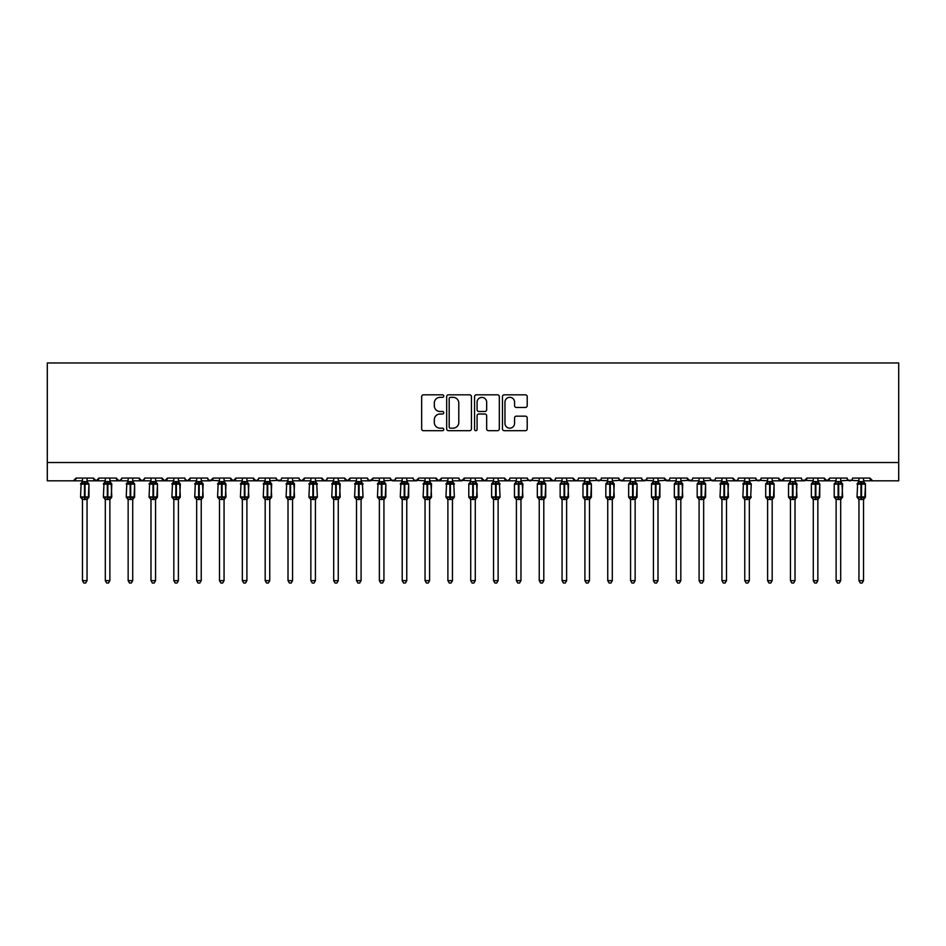 <?xml version="1.0" encoding="UTF-8"?>
<svg xmlns="http://www.w3.org/2000/svg" width="946" height="946" viewBox="0 0 946 946"><rect width="100%" height="100%" fill="white"/><g stroke="black" fill="none" stroke-linecap="round" stroke-linejoin="round"><path stroke-width="1.42" d="M443.769 396.078A1.253 1.253 0 0 0 442.515 394.825L423.453 394.825A1.797 1.797 0 0 0 421.668 396.611L421.668 428.893A1.797 1.797 0 0 0 423.453 430.69L442.515 430.69A1.253 1.253 0 0 0 443.769 429.437A1.253 1.253 0 0 0 442.515 428.171L440.044 428.171A5.735 5.735 0 0 1 434.309 422.436L434.309 419.752A5.735 5.735 0 0 1 440.044 414.005L442.515 414.005A1.253 1.253 0 0 0 443.769 412.752A1.253 1.253 0 0 0 442.515 411.498L440.044 411.498A5.735 5.735 0 0 1 434.309 405.763L434.309 403.067A5.735 5.735 0 0 1 440.044 397.332L442.515 397.332A1.253 1.253 0 0 0 443.769 396.078M525.408 407.466A1.797 1.797 0 0 0 527.206 405.668L527.206 396.611A1.797 1.797 0 0 0 525.408 394.825L504.253 394.825A1.797 1.797 0 0 0 502.456 396.611L502.456 428.893A1.797 1.797 0 0 0 504.253 430.69L525.408 430.69A1.797 1.797 0 0 0 527.206 428.893L527.206 417.955A1.797 1.797 0 0 0 525.408 416.157L516.35 416.157A1.797 1.797 0 0 0 514.565 417.955L514.565 423.382A4.801 4.801 0 0 1 509.764 428.171A4.801 4.801 0 0 1 504.963 423.382L504.963 402.133A4.801 4.801 0 0 1 509.764 397.332A4.801 4.801 0 0 1 514.565 402.133L514.565 405.668A1.797 1.797 0 0 0 516.35 407.466L525.408 407.466M47.3 462.535L898.7 462.535L898.7 362.968L47.3 362.968L47.3 480.816L73.339 480.816L76.07 478.073L93.429 478.073L94.434 480.19M471.427 396.611A1.797 1.797 0 0 0 469.642 394.825L448.475 394.825A1.797 1.797 0 0 0 446.678 396.611L446.678 428.893A1.797 1.797 0 0 0 448.475 430.69L469.642 430.69A1.797 1.797 0 0 0 471.427 428.893L471.427 396.611M476.358 394.825L497.525 394.825A1.797 1.797 0 0 1 499.322 396.611L499.322 428.893A1.797 1.797 0 0 1 497.525 430.69L488.467 430.69A1.797 1.797 0 0 1 486.67 428.893L486.67 415.802A1.797 1.797 0 0 0 484.884 414.005L478.877 414.005A1.797 1.797 0 0 0 477.08 415.802L477.08 429.437A1.253 1.253 0 0 1 475.826 430.69A1.253 1.253 0 0 1 474.573 429.437L474.573 396.611A1.797 1.797 0 0 1 476.358 394.825M87.044 480.816L96.173 480.816L93.429 478.073A2.743 2.743 0 0 0 96.173 480.816A2.743 2.743 0 0 0 98.916 478.073L116.275 478.073A2.743 2.743 0 0 0 119.007 480.816A2.743 2.743 0 0 0 121.75 478.073L139.109 478.073A2.743 2.743 0 0 0 141.853 480.816A2.743 2.743 0 0 0 144.584 478.073L161.943 478.073A2.743 2.743 0 0 0 164.687 480.816A2.743 2.743 0 0 0 167.43 478.073L184.789 478.073A2.743 2.743 0 0 0 187.521 480.816A2.743 2.743 0 0 0 190.264 478.073L207.623 478.073A2.743 2.743 0 0 0 210.367 480.816A2.743 2.743 0 0 0 213.098 478.073L230.457 478.073A2.743 2.743 0 0 0 233.201 480.816A2.743 2.743 0 0 0 235.944 478.073L253.303 478.073A2.743 2.743 0 0 0 256.035 480.816A2.743 2.743 0 0 0 258.778 478.073L276.137 478.073A2.743 2.743 0 0 0 278.881 480.816A2.743 2.743 0 0 0 281.612 478.073L298.971 478.073A2.743 2.743 0 0 0 301.715 480.816A2.743 2.743 0 0 0 304.458 478.073L321.817 478.073A2.743 2.743 0 0 0 324.549 480.816A2.743 2.743 0 0 0 327.292 478.073L344.651 478.073A2.743 2.743 0 0 0 347.395 480.816A2.743 2.743 0 0 0 350.126 478.073L367.486 478.073A2.743 2.743 0 0 0 370.229 480.816A2.743 2.743 0 0 0 372.972 478.073L390.331 478.073A2.743 2.743 0 0 0 393.063 480.816A2.743 2.743 0 0 0 395.806 478.073L413.166 478.073A2.743 2.743 0 0 0 415.909 480.816A2.743 2.743 0 0 0 418.64 478.073L436 478.073A2.743 2.743 0 0 0 438.743 480.816A2.743 2.743 0 0 0 441.486 478.073L458.845 478.073A2.743 2.743 0 0 0 461.577 480.816A2.743 2.743 0 0 0 464.32 478.073L481.68 478.073A2.743 2.743 0 0 0 484.423 480.816A2.743 2.743 0 0 0 487.155 478.073L504.514 478.073A2.743 2.743 0 0 0 507.257 480.816A2.743 2.743 0 0 0 510 478.073L527.36 478.073A2.743 2.743 0 0 0 530.091 480.816A2.743 2.743 0 0 0 532.835 478.073L550.194 478.073A2.743 2.743 0 0 0 552.937 480.816A2.743 2.743 0 0 0 555.669 478.073L573.028 478.073A2.743 2.743 0 0 0 575.771 480.816A2.743 2.743 0 0 0 578.514 478.073L595.874 478.073A2.743 2.743 0 0 0 598.605 480.816A2.743 2.743 0 0 0 601.349 478.073L618.708 478.073A2.743 2.743 0 0 0 621.451 480.816A2.743 2.743 0 0 0 624.183 478.073L641.542 478.073A2.743 2.743 0 0 0 644.285 480.816A2.743 2.743 0 0 0 647.029 478.073L664.388 478.073A2.743 2.743 0 0 0 667.119 480.816A2.743 2.743 0 0 0 669.863 478.073L687.222 478.073A2.743 2.743 0 0 0 689.965 480.816A2.743 2.743 0 0 0 692.697 478.073L710.056 478.073A2.743 2.743 0 0 0 712.799 480.816A2.743 2.743 0 0 0 715.543 478.073L732.902 478.073A2.743 2.743 0 0 0 735.633 480.816A2.743 2.743 0 0 0 738.377 478.073L755.736 478.073A2.743 2.743 0 0 0 758.479 480.816A2.743 2.743 0 0 0 761.211 478.073L778.57 478.073A2.743 2.743 0 0 0 781.313 480.816A2.743 2.743 0 0 0 784.057 478.073L801.416 478.073A2.743 2.743 0 0 0 804.147 480.816A2.743 2.743 0 0 0 806.891 478.073L824.25 478.073A2.743 2.743 0 0 0 826.993 480.816A2.743 2.743 0 0 0 829.725 478.073L847.084 478.073A2.743 2.743 0 0 0 849.827 480.816A2.743 2.743 0 0 0 852.571 478.073L869.93 478.073A2.743 2.743 0 0 0 872.661 480.816L869.93 478.073M847.084 478.073L848.089 480.19M817.852 480.816L826.993 480.816L824.25 478.073L825.255 480.19M795.018 480.816L804.147 480.816L806.891 478.073L806.382 479.657M772.173 480.816L781.313 480.816L784.057 478.073L783.548 479.657M761.211 478.073L760.217 480.19M755.736 478.073L756.741 480.19M738.377 478.073L737.868 479.657M726.504 480.816L735.633 480.816L732.902 478.073L733.895 480.19M710.056 478.073L711.061 480.19M647.029 478.073L646.023 480.19M641.542 478.073L642.547 480.19M624.183 478.073L623.189 480.19M618.708 478.073L619.713 480.19M595.874 478.073L596.867 480.19M566.63 480.816L575.771 480.816L573.028 478.073L574.033 480.19M555.669 478.073L555.16 479.657M543.796 480.816L552.937 480.816L550.194 478.073L551.199 480.19M532.835 478.073L531.829 480.19M527.36 478.073L528.353 480.19M510 478.073L508.995 480.19M498.116 480.816L507.257 480.816L504.514 478.073L505.022 479.657M487.155 478.073L486.161 480.19M475.282 480.816L484.423 480.816L481.68 478.073L482.685 480.19M452.448 480.816L461.577 480.816L464.32 478.073L463.315 480.19M458.845 478.073L459.839 480.19M429.602 480.816L438.743 480.816L436 478.073L437.005 480.19M406.768 480.816L415.909 480.816L418.64 478.073L417.647 480.19M395.806 478.073L394.801 480.19M390.331 478.073L391.325 480.19M367.486 478.073L368.491 480.19M338.254 480.816L347.395 480.816L344.651 478.073L345.657 480.19M327.292 478.073L326.287 480.19M315.42 480.816L324.549 480.816L321.817 478.073L322.811 480.19M298.971 478.073L299.977 480.19M276.137 478.073L277.143 480.19M258.778 478.073L257.773 480.19M224.06 480.816L233.201 480.816L235.944 478.073L234.939 480.19M201.226 480.816L210.367 480.816L213.098 478.073L212.105 480.19M207.623 478.073L208.628 480.19M178.392 480.816L187.521 480.816L190.264 478.073L189.259 480.19M184.789 478.073L185.783 480.19M155.558 480.816L164.687 480.816L167.43 478.073L166.425 480.19M173.828 480.816L164.687 480.816L161.943 478.073L162.949 480.19M144.584 478.073L143.591 480.19M121.75 478.073L120.745 480.19M105.313 480.816L96.173 480.816L98.916 478.073L97.911 480.19M898.7 462.535L898.7 480.816L863.532 480.816M73.339 480.816L76.07 478.073A2.743 2.743 0 0 1 73.339 480.816L82.468 480.816M109.878 480.816L119.007 480.816L121.455 479.315M128.148 480.816L119.007 480.816L116.275 478.073M132.712 480.816L141.853 480.816L144.289 479.315M150.982 480.816L141.853 480.816L139.109 478.073M196.662 480.816L187.521 480.816L185.085 479.315M219.496 480.816L208.593 480.166M242.342 480.816L233.201 480.816L230.457 478.073M246.906 480.816L256.035 480.816L258.483 479.315M265.176 480.816L256.035 480.816L253.303 478.073M269.74 480.816L280.643 480.166M288.01 480.816L278.881 480.816L276.433 479.315M292.574 480.816L301.715 480.816L304.458 478.073M310.856 480.816L301.715 480.816L299.267 479.315M333.69 480.816L324.549 480.816L326.323 480.166M356.524 480.816L347.395 480.816L350.126 478.073M361.088 480.816L370.229 480.816L372.972 478.073M379.37 480.816L368.467 480.166M383.934 480.816L394.837 480.166M402.204 480.816L393.063 480.816L390.627 479.315M425.038 480.816L414.135 480.166M447.884 480.816L438.743 480.816L441.486 478.073M470.718 480.816L459.815 480.166M493.552 480.816L484.423 480.816L486.859 479.315M516.398 480.816L507.257 480.816L509.705 479.315M520.962 480.816L531.865 480.166M539.232 480.816L528.329 480.166M562.066 480.816L552.937 480.816L554.699 480.166M584.912 480.816L575.771 480.816L577.533 480.166M589.476 480.816L600.379 480.166M607.746 480.816L596.843 480.166M612.31 480.816L623.213 480.166M630.58 480.816L621.451 480.816L619.003 479.315M635.144 480.816L644.285 480.816L646.733 479.315M653.426 480.816L642.523 480.166M657.99 480.816L668.893 480.166M676.26 480.816L667.119 480.816L664.388 478.073M680.824 480.816L691.727 480.166M699.094 480.816L689.965 480.816L687.222 478.073M703.658 480.816L714.561 480.166M721.94 480.816L712.799 480.816L710.351 479.315M744.774 480.816L735.633 480.816L737.407 480.166M749.338 480.816L760.241 480.166M767.608 480.816L756.705 480.166M790.442 480.816L781.313 480.816L778.57 478.073M813.288 480.816L802.385 480.166M836.122 480.816L826.993 480.816L829.725 478.073M840.687 480.816L851.589 480.166M858.956 480.816L848.065 480.166M450.45 397.332A1.253 1.253 0 0 0 449.196 398.585L449.196 426.918A1.253 1.253 0 0 0 450.45 428.171L453.051 428.171A5.735 5.735 0 0 0 458.786 422.436L458.786 403.067A5.735 5.735 0 0 0 453.051 397.332L450.45 397.332M486.67 402.216A4.801 4.801 0 0 0 481.881 397.415A4.801 4.801 0 0 0 477.08 402.216L477.08 409.701A1.797 1.797 0 0 0 478.877 411.498L484.884 411.498A1.797 1.797 0 0 0 486.67 409.701L486.67 402.216M88.617 483.441A0.911 0.911 0 0 1 88.959 484.139L80.552 484.139A0.911 0.911 0 0 1 81.155 483.288L80.552 496.934A0.911 0.911 0 0 0 81.155 497.797L81.805 497.111L88.096 497.702A2.01 1.916 0 0 0 87.044 499.382L82.468 499.382A2.01 1.916 0 0 0 81.415 497.702M88.959 496.934A0.911 0.911 0 0 1 88.356 497.797L88.959 484.139L88.959 496.934L85.034 496.934L85.034 483.323L81.415 483.382A2.01 1.916 180 0 0 82.468 481.691L87.044 481.691A2.01 1.916 180 0 0 88.096 483.382L85.034 483.323L85.034 481.514M87.044 499.37L87.044 580.655L82.468 580.655L82.468 499.37M87.044 478.073L87.044 481.703M82.468 478.073L82.468 481.691M81.805 483.962L82.468 481.786M87.044 481.786L87.706 483.962L87.044 481.786M81.805 497.111L82.468 499.299M87.706 497.111L87.044 499.299M87.044 580.655L85.672 583.032L83.839 583.032L82.468 580.655M105.313 499.677L103.386 496.934L111.794 496.934L111.19 483.288A0.911 0.911 0 0 1 111.794 484.139L103.386 484.139A0.911 0.911 0 0 1 103.989 483.288L103.386 496.934A0.911 0.911 0 0 0 103.989 497.797L104.651 497.111L110.93 497.702A2.01 1.916 0 0 0 109.878 499.382L105.313 499.382A2.01 1.916 0 0 0 104.249 497.702M111.794 496.934A0.911 0.911 0 0 1 111.19 497.797L111.794 484.139M105.313 481.691L109.878 481.691A2.01 1.916 180 0 0 110.93 483.382L104.249 483.382A2.01 1.916 180 0 0 105.313 481.691L105.313 478.073M133.079 482.555L134.036 483.288A0.911 0.911 0 0 1 134.628 484.139L126.232 484.139A0.911 0.911 0 0 1 126.823 483.288L126.232 496.934A0.911 0.911 0 0 0 126.823 497.797L127.485 497.111L133.764 497.702A2.01 1.916 0 0 0 132.712 499.382L128.148 499.382A2.01 1.916 0 0 0 127.095 497.702M134.628 496.934A0.911 0.911 0 0 1 134.036 497.797L134.628 484.139L134.628 496.934L130.702 496.934L130.702 483.323L127.095 483.382A2.01 1.916 180 0 0 128.148 481.691L132.712 481.691A2.01 1.916 180 0 0 133.764 483.382L130.702 483.323L130.702 481.514M157.131 483.441A0.911 0.911 0 0 1 157.474 484.139L149.066 484.139A0.911 0.911 0 0 1 149.669 483.288L149.066 496.934A0.911 0.911 0 0 0 149.669 497.797L150.319 497.111L156.61 497.702A2.01 1.916 0 0 0 155.558 499.382L150.982 499.382A2.01 1.916 0 0 0 149.929 497.702M157.474 496.934A0.911 0.911 0 0 1 156.87 497.797L157.474 484.139L157.474 496.934L153.548 496.934L153.548 483.323L149.929 483.382A2.01 1.916 180 0 0 150.982 481.691L155.558 481.691A2.01 1.916 180 0 0 156.61 483.382L153.548 483.323L153.548 481.514M173.828 499.677L171.9 496.934L180.308 496.934L179.705 483.288A0.911 0.911 0 0 1 180.308 484.139L171.9 484.139A0.911 0.911 0 0 1 172.503 483.288L171.9 496.934A0.911 0.911 0 0 0 172.503 497.797L173.165 497.111L179.444 497.702A2.01 1.916 0 0 0 178.392 499.382L173.828 499.382A2.01 1.916 0 0 0 172.763 497.702M180.308 496.934A0.911 0.911 0 0 1 179.705 497.797L180.308 484.139M173.828 481.691L178.392 481.691A2.01 1.916 180 0 0 179.444 483.382L172.763 483.382A2.01 1.916 180 0 0 173.828 481.691L173.828 478.073M109.878 499.37L109.878 580.655L105.313 580.655L105.313 499.37M109.878 478.073L109.878 481.703M104.651 483.962L105.302 481.786M109.878 481.786L110.54 483.962L109.878 481.786M104.651 497.111L105.302 499.299M110.54 497.111L109.878 499.299M109.878 580.655L108.506 583.032L106.685 583.032L105.313 580.655M132.712 499.37L132.712 580.655L128.148 580.655L128.148 499.37M132.712 478.073L132.712 481.703M128.148 478.073L128.148 481.691M127.485 483.962L128.148 481.786M132.712 481.786L133.374 483.962L132.712 481.786M127.485 497.111L128.148 499.299M133.374 497.111L132.712 499.299M132.712 580.655L131.34 583.032L129.519 583.032L128.148 580.655M155.558 499.37L155.558 580.655L150.982 580.655L150.982 499.37M155.558 478.073L155.558 481.703M150.982 478.073L150.982 481.691M150.319 483.962L150.982 481.786M155.558 481.786L156.22 483.962L155.558 481.786M150.319 497.111L150.982 499.299M156.22 497.111L155.558 499.299M155.558 580.655L154.186 583.032L152.353 583.032L150.982 580.655M178.392 499.37L178.392 580.655L173.828 580.655L173.828 499.37M178.392 478.073L178.392 481.703M173.165 483.962L173.816 481.786M178.392 481.786L179.054 483.962L178.392 481.786M173.165 497.111L173.816 499.299L173.165 497.111M179.054 497.111L178.392 499.299M178.392 580.655L177.02 583.032L175.199 583.032L173.828 580.655M196.662 499.677L194.746 496.934L203.142 496.934L202.55 483.288A0.911 0.911 0 0 1 203.142 484.139L194.746 484.139A0.911 0.911 0 0 1 195.337 483.288L194.746 496.934A0.911 0.911 0 0 0 195.337 497.797L195.999 497.111L202.278 497.702A2.01 1.916 0 0 0 201.226 499.382L196.662 499.382A2.01 1.916 0 0 0 195.609 497.702M203.142 496.934A0.911 0.911 0 0 1 202.55 497.797L203.142 484.139M196.662 481.691L201.226 481.691A2.01 1.916 180 0 0 202.278 483.382L195.609 483.382A2.01 1.916 180 0 0 196.662 481.691L196.662 478.073M201.226 499.37L201.226 580.655L196.662 580.655L196.662 499.37M201.226 478.073L201.226 481.703M195.999 483.962L196.662 481.786M201.226 481.786L201.888 483.962L201.226 481.786M195.999 497.111L196.662 499.299L195.999 497.111M201.888 497.111L201.226 499.299M201.226 580.655L199.854 583.032L198.033 583.032L196.662 580.655M219.496 499.677L217.58 496.934L225.988 496.934L225.385 483.288A0.911 0.911 0 0 1 225.988 484.139L217.58 484.139A0.911 0.911 0 0 1 218.183 483.288L217.58 496.934A0.911 0.911 0 0 0 218.183 497.797L218.833 497.111L225.124 497.702A2.01 1.916 0 0 0 224.06 499.382L219.496 499.382A2.01 1.916 0 0 0 218.443 497.702M225.988 496.934A0.911 0.911 0 0 1 225.385 497.797L225.988 484.139M219.496 481.691L224.06 481.691A2.01 1.916 180 0 0 225.124 483.382L218.443 483.382A2.01 1.916 180 0 0 219.496 481.691L219.496 478.073M224.06 499.37L224.06 580.655L219.496 580.655L219.496 499.37M224.06 478.073L224.06 481.703M218.833 483.962L219.496 481.786M224.072 481.786L224.734 483.962L224.072 481.786M218.833 497.111L219.496 499.299L218.833 497.111M224.734 497.111L224.072 499.299M224.06 580.655L222.7 583.032L220.867 583.032L219.496 580.655M242.342 499.677L240.414 496.934L248.822 496.934L248.219 483.288A0.911 0.911 0 0 1 248.822 484.139L240.414 484.139A0.911 0.911 0 0 1 241.017 483.288L240.414 496.934A0.911 0.911 0 0 0 241.017 497.797L241.679 497.111L247.958 497.702A2.01 1.916 0 0 0 246.906 499.382L242.342 499.382A2.01 1.916 0 0 0 241.277 497.702M248.822 496.934A0.911 0.911 0 0 1 248.219 497.797L248.822 484.139M242.342 481.691L246.906 481.691A2.01 1.916 180 0 0 247.958 483.382L241.277 483.382A2.01 1.916 180 0 0 242.342 481.691L242.342 478.073M246.906 499.37L246.906 580.655L242.342 580.655L242.342 499.37M246.906 478.073L246.906 481.703M241.679 483.962L242.33 481.786M246.906 481.786L247.568 483.962L246.906 481.786M241.679 497.111L242.33 499.299L241.679 497.111M247.568 497.111L246.906 499.299M246.906 580.655L245.534 583.032L243.713 583.032L242.342 580.655M265.176 499.677L263.26 496.934L271.656 496.934L271.064 483.288A0.911 0.911 0 0 1 271.656 484.139L263.26 484.139A0.911 0.911 0 0 1 263.851 483.288L263.26 496.934A0.911 0.911 0 0 0 263.851 497.797L264.513 497.111L270.793 497.702A2.01 1.916 0 0 0 269.74 499.382L265.176 499.382A2.01 1.916 0 0 0 264.123 497.702M271.656 496.934A0.911 0.911 0 0 1 271.064 497.797L271.656 484.139M265.176 481.691L269.74 481.691A2.01 1.916 180 0 0 270.793 483.382L264.123 483.382A2.01 1.916 180 0 0 265.176 481.691L265.176 478.073M269.74 499.37L269.74 580.655L265.176 580.655L265.176 499.37M269.74 478.073L269.74 481.703M264.513 483.962L265.176 481.786M269.74 481.786L270.402 483.962L269.74 481.786M264.513 497.111L265.176 499.299L264.513 497.111M270.402 497.111L269.74 499.299M269.74 580.655L268.368 583.032L266.547 583.032L265.176 580.655M288.01 499.677L286.094 496.934L294.502 496.934L293.899 483.288A0.911 0.911 0 0 1 294.502 484.139L286.094 484.139A0.911 0.911 0 0 1 286.697 483.288L286.094 496.934A0.911 0.911 0 0 0 286.697 497.797L287.348 497.111L293.638 497.702A2.01 1.916 0 0 0 292.574 499.382L288.01 499.382A2.01 1.916 0 0 0 286.957 497.702M294.502 496.934A0.911 0.911 0 0 1 293.899 497.797L294.502 484.139M288.01 481.691L292.574 481.691A2.01 1.916 180 0 0 293.638 483.382L286.957 483.382A2.01 1.916 180 0 0 288.01 481.691L288.01 478.073M292.574 499.37L292.574 580.655L288.01 580.655L288.01 499.37M292.574 478.073L292.574 481.703M287.348 483.962L288.01 481.786M292.586 481.786L293.248 483.962L292.586 481.786M287.348 497.111L288.01 499.299L287.348 497.111M293.248 497.111L292.586 499.299M292.574 580.655L291.214 583.032L289.381 583.032L288.01 580.655M310.856 499.677L308.928 496.934L317.336 496.934L316.733 483.288A0.911 0.911 0 0 1 317.336 484.139L308.928 484.139A0.911 0.911 0 0 1 309.531 483.288L308.928 496.934A0.911 0.911 0 0 0 309.531 497.797L310.193 497.111L316.472 497.702A2.01 1.916 0 0 0 315.42 499.382L310.856 499.382A2.01 1.916 0 0 0 309.791 497.702M317.336 496.934A0.911 0.911 0 0 1 316.733 497.797L317.336 496.934M310.856 481.691L315.42 481.691A2.01 1.916 180 0 0 316.472 483.382L309.791 483.382A2.01 1.916 180 0 0 310.856 481.691L310.856 478.073M315.42 499.37L315.42 580.655L310.856 580.655L310.856 499.37M315.42 478.073L315.42 481.703M310.193 483.962L310.844 481.786M315.42 481.786L316.082 483.962L315.42 481.786M310.193 497.111L310.844 499.299L310.193 497.111M316.082 497.111L315.42 499.299M315.42 580.655L314.048 583.032L312.227 583.032L310.856 580.655M333.69 499.677L331.774 496.934L340.17 496.934L339.579 483.288A0.911 0.911 0 0 1 340.17 484.139L331.774 484.139A0.911 0.911 0 0 1 332.365 483.288L331.774 496.934A0.911 0.911 0 0 0 332.365 497.797L333.027 497.111L339.307 497.702A2.01 1.916 0 0 0 338.254 499.382L333.69 499.382A2.01 1.916 0 0 0 332.637 497.702M340.17 496.934A0.911 0.911 0 0 1 339.579 497.797L340.17 484.139M333.69 481.691L338.254 481.691A2.01 1.916 180 0 0 339.307 483.382L332.637 483.382A2.01 1.916 180 0 0 333.69 481.691L333.69 478.073M338.254 499.37L338.254 580.655L333.69 580.655L333.69 499.37M338.254 478.073L338.254 481.703M333.027 483.962L333.69 481.786M338.254 481.786L338.916 483.962L338.254 481.786M333.027 497.111L333.69 499.299L333.027 497.111M338.916 497.111L338.254 499.299M338.254 580.655L336.882 583.032L335.061 583.032L333.69 580.655M356.524 499.677L354.608 496.934L363.016 496.934L362.413 483.288A0.911 0.911 0 0 1 363.016 484.139L354.608 484.139A0.911 0.911 0 0 1 355.211 483.288L354.608 496.934A0.911 0.911 0 0 0 355.211 497.797L355.862 497.111L362.152 497.702A2.01 1.916 0 0 0 361.088 499.382L356.524 499.382A2.01 1.916 0 0 0 355.471 497.702M363.016 496.934A0.911 0.911 0 0 1 362.413 497.797L363.016 496.934M356.524 481.691L361.088 481.691A2.01 1.916 180 0 0 362.152 483.382L355.471 483.382A2.01 1.916 180 0 0 356.524 481.691L356.524 478.073M361.088 499.37L361.088 580.655L356.524 580.655L356.524 499.37M361.088 478.073L361.088 481.703M355.862 483.962L356.524 481.786M361.1 481.786L361.762 483.962L361.1 481.786M355.862 497.111L356.524 499.299L355.862 497.111M361.762 497.111L361.1 499.299M361.088 580.655L359.728 583.032L357.895 583.032L356.524 580.655M385.519 483.441A0.911 0.911 0 0 1 385.85 484.139L377.442 484.139A0.911 0.911 0 0 1 378.045 483.288L377.442 496.934A0.911 0.911 0 0 0 378.045 497.797L378.696 497.111L384.987 497.702A2.01 1.916 0 0 0 383.934 499.382L379.37 499.382A2.01 1.916 0 0 0 378.305 497.702M385.85 496.934A0.911 0.911 0 0 1 385.247 497.797L385.85 484.139L385.85 496.934L381.924 496.934L381.924 483.323L378.305 483.382A2.01 1.916 180 0 0 379.37 481.691L383.934 481.691A2.01 1.916 180 0 0 384.987 483.382L381.924 483.323L381.924 481.514M383.934 499.37L383.934 580.655L379.37 580.655L379.37 499.37M383.934 478.073L383.934 481.703M379.37 478.073L379.37 481.691M378.696 483.962L379.358 481.786M383.934 481.786L384.596 483.962L383.934 481.786M378.696 497.111L379.358 499.299L378.696 497.111M384.596 497.111L383.934 499.299M383.934 580.655L382.562 583.032L380.741 583.032L379.37 580.655M408.353 483.441A0.911 0.911 0 0 1 408.684 484.139L400.288 484.139A0.911 0.911 0 0 1 400.879 483.288L400.288 496.934A0.911 0.911 0 0 0 400.879 497.797L401.542 497.111L407.821 497.702A2.01 1.916 0 0 0 406.768 499.382L402.204 499.382A2.01 1.916 0 0 0 401.151 497.702M408.684 496.934A0.911 0.911 0 0 1 408.093 497.797L408.684 484.139L408.684 496.934L404.758 496.934L404.758 483.323L401.151 483.382A2.01 1.916 180 0 0 402.204 481.691L406.768 481.691A2.01 1.916 180 0 0 407.821 483.382L404.758 483.323L404.758 481.514M406.768 499.37L406.768 580.655L402.204 580.655L402.204 499.37M406.768 478.073L406.768 481.703M402.204 478.073L402.204 481.691M401.542 483.962L402.204 481.786M406.768 481.786L407.43 483.962L406.768 481.786M401.542 497.111L402.204 499.299L401.542 497.111M407.43 497.111L406.768 499.299M406.768 580.655L405.396 583.032L403.575 583.032L402.204 580.655M425.038 499.677L423.122 496.934L431.53 496.934L430.927 483.288A0.911 0.911 0 0 1 431.53 484.139L423.122 484.139A0.911 0.911 0 0 1 423.725 483.288L423.122 496.934A0.911 0.911 0 0 0 423.725 497.797L424.376 497.111L430.667 497.702A2.01 1.916 0 0 0 429.602 499.382L425.038 499.382A2.01 1.916 0 0 0 423.985 497.702M431.53 496.934A0.911 0.911 0 0 1 430.927 497.797L431.53 484.139M425.038 481.691L429.602 481.691A2.01 1.916 180 0 0 430.667 483.382L423.985 483.382A2.01 1.916 180 0 0 425.038 481.691L425.038 478.073M429.602 499.37L429.602 580.655L425.038 580.655L425.038 499.37M429.602 478.073L429.602 481.703M424.376 483.962L425.038 481.786M429.614 481.786L430.276 483.962L429.614 481.786M424.376 497.111L425.038 499.299L424.376 497.111M430.276 497.111L429.614 499.299M429.602 580.655L428.242 583.032L426.41 583.032L425.038 580.655M447.884 499.677L445.956 496.934L454.364 496.934L453.761 483.288A0.911 0.911 0 0 1 454.364 484.139L445.956 484.139A0.911 0.911 0 0 1 446.559 483.288L445.956 496.934A0.911 0.911 0 0 0 446.559 497.797L447.21 497.111L453.501 497.702A2.01 1.916 0 0 0 452.448 499.382L447.884 499.382A2.01 1.916 0 0 0 446.819 497.702M454.364 496.934A0.911 0.911 0 0 1 453.761 497.797L454.364 496.934M447.884 481.691L452.448 481.691A2.01 1.916 180 0 0 453.501 483.382L446.819 483.382A2.01 1.916 180 0 0 447.884 481.691L447.884 478.073M452.448 499.37L452.448 580.655L447.884 580.655L447.884 499.37M452.448 478.073L452.448 481.703M447.21 483.962L447.872 481.786M452.448 481.786L453.11 483.962L452.448 481.786M447.21 497.111L447.872 499.299L447.21 497.111M453.11 497.111L452.448 499.299M452.448 580.655L451.076 583.032L449.255 583.032L447.884 580.655M470.718 499.677L468.802 496.934L477.198 496.934L476.607 483.288A0.911 0.911 0 0 1 477.198 484.139L468.802 484.139L468.802 496.934A0.911 0.911 0 0 0 469.393 497.797L470.056 497.111L476.335 497.702A2.01 1.916 0 0 0 475.282 499.382L470.718 499.382A2.01 1.916 0 0 0 469.665 497.702M477.198 496.934A0.911 0.911 0 0 1 476.607 497.797L477.198 484.139M470.718 481.691L475.282 481.691A2.01 1.916 180 0 0 476.335 483.382L470.056 483.962L469.393 483.288A0.911 0.911 0 0 0 468.802 484.139L469.665 483.382A2.01 1.916 180 0 0 470.718 481.691L470.718 478.073M493.552 499.677L491.636 496.934L500.044 496.934L499.441 483.288A0.911 0.911 0 0 1 500.044 484.139L491.636 484.139L491.636 496.934A0.911 0.911 0 0 0 492.239 497.797L492.89 497.111L499.181 497.702A2.01 1.916 0 0 0 498.116 499.382L493.552 499.382A2.01 1.916 0 0 0 492.499 497.702M500.044 496.934A0.911 0.911 0 0 1 499.441 497.797L500.044 496.934M493.552 481.691L498.116 481.691A2.01 1.916 180 0 0 499.181 483.382L492.89 483.962L492.239 483.288A0.911 0.911 0 0 0 491.636 484.139L492.499 483.382A2.01 1.916 180 0 0 493.552 481.691L493.552 478.073M516.398 499.677L514.47 496.934L522.878 496.934L522.275 483.288A0.911 0.911 0 0 1 522.878 484.139L514.47 484.139L514.47 496.934A0.911 0.911 0 0 0 515.073 497.797L515.724 497.111L522.015 497.702A2.01 1.916 0 0 0 520.962 499.382L516.398 499.382A2.01 1.916 0 0 0 515.334 497.702M522.878 496.934A0.911 0.911 0 0 1 522.275 497.797L522.878 484.139M516.398 481.691L520.962 481.691A2.01 1.916 180 0 0 522.015 483.382L515.724 483.962L515.073 483.288A0.911 0.911 0 0 0 514.47 484.139L515.334 483.382A2.01 1.916 180 0 0 516.398 481.691L516.398 478.073M544.163 482.555L545.121 483.288A0.911 0.911 0 0 1 545.712 484.139L537.316 484.139L537.316 496.934A0.911 0.911 0 0 0 537.907 497.797L538.57 497.111L544.849 497.702A2.01 1.916 0 0 0 543.796 499.382L539.232 499.382A2.01 1.916 0 0 0 538.179 497.702M545.712 496.934A0.911 0.911 0 0 1 545.121 497.797L545.712 484.139L545.712 496.934L541.786 496.934L541.786 483.323L538.57 483.962L537.907 483.288A0.911 0.911 0 0 0 537.316 484.139L538.179 483.382A2.01 1.916 180 0 0 539.232 481.691L543.796 481.691A2.01 1.916 180 0 0 544.849 483.382L541.786 483.323L541.786 481.514M562.066 499.677L560.15 496.934L568.558 496.934L567.955 483.288A0.911 0.911 0 0 1 568.558 484.139L560.15 484.139L560.15 496.934A0.911 0.911 0 0 0 560.753 497.797L561.404 497.111L567.695 497.702A2.01 1.916 0 0 0 566.63 499.382L562.066 499.382A2.01 1.916 0 0 0 561.013 497.702M568.558 496.934A0.911 0.911 0 0 1 567.955 497.797L568.558 484.139M562.066 481.691L566.63 481.691A2.01 1.916 180 0 0 567.695 483.382L561.404 483.962L560.753 483.288A0.911 0.911 0 0 0 560.15 484.139L561.013 483.382A2.01 1.916 180 0 0 562.066 481.691L562.066 478.073M591.061 483.441A0.911 0.911 0 0 1 591.392 484.139L582.984 484.139L582.984 496.934A0.911 0.911 0 0 0 583.587 497.797L584.238 497.111L590.529 497.702A2.01 1.916 0 0 0 589.476 499.382L584.912 499.382A2.01 1.916 0 0 0 583.848 497.702M591.392 496.934A0.911 0.911 0 0 1 590.789 497.797L591.392 484.139L591.392 496.934L587.466 496.934L587.466 483.323L584.238 483.962L583.587 483.288A0.911 0.911 0 0 0 582.984 484.139L583.848 483.382A2.01 1.916 180 0 0 584.912 481.691L589.476 481.691A2.01 1.916 180 0 0 590.529 483.382L587.466 483.323L587.466 481.514M607.746 499.677L605.83 496.934L614.226 496.934L613.635 483.288A0.911 0.911 0 0 1 614.226 484.139L605.83 484.139L605.83 496.934A0.911 0.911 0 0 0 606.421 497.797L607.084 497.111L613.363 497.702A2.01 1.916 0 0 0 612.31 499.382L607.746 499.382A2.01 1.916 0 0 0 606.693 497.702M614.226 496.934A0.911 0.911 0 0 1 613.635 497.797L614.226 484.139M607.746 481.691L612.31 481.691A2.01 1.916 180 0 0 613.363 483.382L607.084 483.962L606.421 483.288A0.911 0.911 0 0 0 605.83 484.139L606.693 483.382A2.01 1.916 180 0 0 607.746 481.691L607.746 478.073M475.282 499.37L475.282 580.655L470.718 580.655L470.718 499.37M475.282 478.073L475.282 481.703M470.056 483.962L470.718 481.786M475.282 481.786L475.944 483.962L475.282 481.786M470.056 497.111L470.718 499.299L470.056 497.111M475.944 497.111L475.282 499.299M475.282 580.655L473.911 583.032L472.089 583.032L470.718 580.655M498.116 499.37L498.116 580.655L493.552 580.655L493.552 499.37M498.116 478.073L498.116 481.703M492.89 483.962L493.552 481.786M498.128 481.786L498.79 483.962L498.128 481.786M492.89 497.111L493.552 499.299L492.89 497.111M498.79 497.111L498.128 499.299M498.116 580.655L496.745 583.032L494.924 583.032L493.552 580.655M520.962 499.37L520.962 580.655L516.398 580.655L516.398 499.37M520.962 478.073L520.962 481.703M515.724 483.962L516.386 481.786M520.962 481.786L521.624 483.962L520.962 481.786M515.724 497.111L516.386 499.299L515.724 497.111M521.624 497.111L520.962 499.299M520.962 580.655L519.591 583.032L517.758 583.032L516.398 580.655M543.796 499.37L543.796 580.655L539.232 580.655L539.232 499.37M543.796 478.073L543.796 481.703M539.232 478.073L539.232 481.691M538.57 483.962L539.232 481.786M543.796 481.786L544.458 483.962L543.796 481.786M538.57 497.111L539.232 499.299L538.57 497.111M544.458 497.111L543.796 499.299M543.796 580.655L542.425 583.032L540.604 583.032L539.232 580.655M566.63 499.37L566.63 580.655L562.066 580.655L562.066 499.37M566.63 478.073L566.63 481.703M561.404 483.962L562.066 481.786M566.642 481.786L567.304 483.962L566.642 481.786M561.404 497.111L562.066 499.299L561.404 497.111M567.304 497.111L566.642 499.299M566.63 580.655L565.259 583.032L563.438 583.032L562.066 580.655M589.476 499.37L589.476 580.655L584.912 580.655L584.912 499.37M589.476 478.073L589.476 481.703M584.912 478.073L584.912 481.691M584.238 483.962L584.9 481.786M589.476 481.786L590.138 483.962L589.476 481.786M584.238 497.111L584.9 499.299L584.238 497.111M590.138 497.111L589.476 499.299M589.476 580.655L588.105 583.032L586.272 583.032L584.912 580.655M612.31 499.37L612.31 580.655L607.746 580.655L607.746 499.37M612.31 478.073L612.31 481.703M607.084 483.962L607.746 481.786M612.31 481.786L612.973 483.962L612.31 481.786M607.084 497.111L607.746 499.299L607.084 497.111M612.973 497.111L612.31 499.299M612.31 580.655L610.939 583.032L609.118 583.032L607.746 580.655M635.511 482.555L636.469 483.288A0.911 0.911 0 0 1 637.072 484.139L628.664 484.139L628.664 496.934A0.911 0.911 0 0 0 629.267 497.797L629.918 497.111L636.209 497.702A2.01 1.916 0 0 0 635.144 499.382L630.58 499.382A2.01 1.916 0 0 0 629.528 497.702M637.072 496.934A0.911 0.911 0 0 1 636.469 497.797L637.072 484.139L637.072 496.934L633.134 496.934L633.134 483.323L629.918 483.962L629.267 483.288A0.911 0.911 0 0 0 628.664 484.139L629.528 483.382A2.01 1.916 180 0 0 630.58 481.691L635.144 481.691A2.01 1.916 180 0 0 636.209 483.382L633.134 483.323L633.134 481.514M635.144 499.37L635.144 580.655L630.58 580.655L630.58 499.37M635.144 478.073L635.144 481.703M630.58 478.073L630.58 481.691M629.918 483.962L630.58 481.786M635.156 481.786L635.807 483.962L635.156 481.786M629.918 497.111L630.58 499.299L629.918 497.111M635.807 497.111L635.156 499.299M635.144 580.655L633.773 583.032L631.952 583.032L630.58 580.655M659.575 483.441A0.911 0.911 0 0 1 659.906 484.139L651.498 484.139L651.498 496.934A0.911 0.911 0 0 0 652.101 497.797L652.752 497.111L659.043 497.702A2.01 1.916 0 0 0 657.99 499.382L653.426 499.382A2.01 1.916 0 0 0 652.362 497.702M659.906 496.934A0.911 0.911 0 0 1 659.303 497.797L659.906 484.139L659.906 496.934L655.98 496.934L655.98 483.323L652.752 483.962L652.101 483.288A0.911 0.911 0 0 0 651.498 484.139L652.362 483.382A2.01 1.916 180 0 0 653.426 481.691L657.99 481.691A2.01 1.916 180 0 0 659.043 483.382L655.98 483.323L655.98 481.514M657.99 499.37L657.99 580.655L653.426 580.655L653.426 499.37M657.99 478.073L657.99 481.703M653.426 478.073L653.426 481.691M652.752 483.962L653.414 481.786M657.99 481.786L658.653 483.962L657.99 481.786M652.752 497.111L653.414 499.299L652.752 497.111M658.653 497.111L657.99 499.299M657.99 580.655L656.619 583.032L654.786 583.032L653.426 580.655M676.26 499.677L674.344 496.934L682.74 496.934L682.149 483.288A0.911 0.911 0 0 1 682.74 484.139L674.344 484.139L674.344 496.934A0.911 0.911 0 0 0 674.936 497.797L675.598 497.111L681.877 497.702A2.01 1.916 0 0 0 680.824 499.382L676.26 499.382A2.01 1.916 0 0 0 675.208 497.702M682.74 496.934A0.911 0.911 0 0 1 682.149 497.797L682.74 484.139M676.26 481.691L680.824 481.691A2.01 1.916 180 0 0 681.877 483.382L675.598 483.962L674.936 483.288A0.911 0.911 0 0 0 674.344 484.139L675.208 483.382A2.01 1.916 180 0 0 676.26 481.691L676.26 478.073M680.824 499.37L680.824 580.655L676.26 580.655L676.26 499.37M680.824 478.073L680.824 481.703M675.598 483.962L676.26 481.786M680.824 481.786L681.487 483.962L680.824 481.786M675.598 497.111L676.26 499.299L675.598 497.111M681.487 497.111L680.824 499.299M680.824 580.655L679.453 583.032L677.632 583.032L676.26 580.655M704.025 482.555L704.983 483.288A0.911 0.911 0 0 1 705.586 484.139L697.178 484.139L697.178 496.934A0.911 0.911 0 0 0 697.781 497.797L698.432 497.111L704.723 497.702A2.01 1.916 0 0 0 703.658 499.382L699.094 499.382A2.01 1.916 0 0 0 698.042 497.702M705.586 496.934A0.911 0.911 0 0 1 704.983 497.797L705.586 484.139L705.586 496.934L701.648 496.934L701.648 483.323L698.432 483.962L697.781 483.288A0.911 0.911 0 0 0 697.178 484.139L698.042 483.382A2.01 1.916 180 0 0 699.094 481.691L703.658 481.691A2.01 1.916 180 0 0 704.723 483.382L701.648 483.323L701.648 481.514M703.658 499.37L703.658 580.655L699.094 580.655L699.094 499.37M703.658 478.073L703.658 481.703M699.094 478.073L699.094 481.691M698.432 483.962L699.094 481.786M703.67 481.786L704.321 483.962L703.67 481.786M698.432 497.111L699.094 499.299L698.432 497.111M704.321 497.111L703.67 499.299M703.658 580.655L702.287 583.032L700.466 583.032L699.094 580.655M721.94 499.677L720.012 496.934L728.42 496.934L727.817 483.288A0.911 0.911 0 0 1 728.42 484.139L720.012 484.139A0.911 0.911 0 0 1 720.615 483.288L720.012 496.934A0.911 0.911 0 0 0 720.615 497.797L721.266 497.111L727.557 497.702A2.01 1.916 0 0 0 726.504 499.382L721.94 499.382A2.01 1.916 0 0 0 720.876 497.702M728.42 496.934A0.911 0.911 0 0 1 727.817 497.797L728.42 484.139M721.94 481.691L726.504 481.691A2.01 1.916 180 0 0 727.557 483.382L720.876 483.382A2.01 1.916 180 0 0 721.94 481.691L721.94 478.073M726.504 499.37L726.504 580.655L721.94 580.655L721.94 499.37M726.504 478.073L726.504 481.703M721.266 483.962L721.928 481.786M726.504 481.786L727.167 483.962L726.504 481.786M721.266 497.111L721.928 499.299L721.266 497.111M727.167 497.111L726.504 499.299M726.504 580.655L725.133 583.032L723.3 583.032L721.94 580.655M750.923 483.441A0.911 0.911 0 0 1 751.254 484.139L742.858 484.139A0.911 0.911 0 0 1 743.45 483.288L742.858 496.934A0.911 0.911 0 0 0 743.45 497.797L744.112 497.111L750.391 497.702A2.01 1.916 0 0 0 749.338 499.382L744.774 499.382A2.01 1.916 0 0 0 743.722 497.702M744.774 499.677L742.858 496.934L751.254 496.934A0.911 0.911 0 0 1 750.663 497.797L751.254 484.139L749.705 482.555M744.774 481.691L749.338 481.691A2.01 1.916 180 0 0 750.391 483.382L743.722 483.382A2.01 1.916 180 0 0 744.774 481.691L744.774 478.073M749.338 499.37L749.338 580.655L744.774 580.655L744.774 499.37M749.338 478.073L749.338 481.703M744.112 483.962L744.774 481.786M749.338 481.786L750.001 483.962L749.338 481.786M744.112 497.111L744.774 499.299L744.112 497.111M750.001 497.111L749.338 499.299M749.338 580.655L747.967 583.032L746.146 583.032L744.774 580.655M772.539 482.555L773.497 483.288A0.911 0.911 0 0 1 774.1 484.139L765.692 484.139L765.692 496.934A0.911 0.911 0 0 0 766.295 497.797L766.946 497.111L773.237 497.702A2.01 1.916 0 0 0 772.173 499.382L767.608 499.382A2.01 1.916 0 0 0 766.556 497.702M774.1 496.934A0.911 0.911 0 0 1 773.497 497.797L774.1 484.139L774.1 496.934L770.162 496.934L770.162 483.323L766.946 483.962L766.295 483.288A0.911 0.911 0 0 0 765.692 484.139L766.556 483.382A2.01 1.916 180 0 0 767.608 481.691L772.173 481.691A2.01 1.916 180 0 0 773.237 483.382L770.162 483.323L770.162 481.514M772.173 499.37L772.173 580.655L767.608 580.655L767.608 499.37M772.173 478.073L772.173 481.703M767.608 478.073L767.608 481.691M766.946 483.962L767.608 481.786M772.184 481.786L772.835 483.962L772.184 481.786M766.946 497.111L767.608 499.299L766.946 497.111M772.835 497.111L772.184 499.299M772.173 580.655L770.801 583.032L768.98 583.032L767.608 580.655M790.442 499.677L788.526 496.934L796.934 496.934L796.331 483.288A0.911 0.911 0 0 1 796.934 484.139L788.526 484.139L788.526 496.934A0.911 0.911 0 0 0 789.13 497.797L789.78 497.111L796.071 497.702A2.01 1.916 0 0 0 795.018 499.382L790.442 499.382A2.01 1.916 0 0 0 789.39 497.702M796.934 496.934A0.911 0.911 0 0 1 796.331 497.797L796.934 484.139M790.442 481.691L795.018 481.691A2.01 1.916 180 0 0 796.071 483.382L789.78 483.962L789.13 483.288A0.911 0.911 0 0 0 788.526 484.139L789.39 483.382A2.01 1.916 180 0 0 790.442 481.691L790.442 478.073M795.018 499.37L795.018 580.655L790.442 580.655L790.442 499.37M795.018 478.073L795.018 481.703M789.78 483.962L790.442 481.786M795.018 481.786L795.681 483.962L795.018 481.786M789.78 497.111L790.442 499.299L789.78 497.111M795.681 497.111L795.018 499.299M795.018 580.655L793.647 583.032L791.814 583.032L790.442 580.655M819.437 483.441A0.911 0.911 0 0 1 819.768 484.139L811.372 484.139L811.372 496.934A0.911 0.911 0 0 0 811.964 497.797L812.626 497.111L818.905 497.702A2.01 1.916 0 0 0 817.852 499.382L813.288 499.382A2.01 1.916 0 0 0 812.236 497.702M819.768 496.934A0.911 0.911 0 0 1 819.177 497.797L819.768 484.139L819.768 496.934L815.842 496.934L815.842 483.323L812.626 483.962L811.964 483.288A0.911 0.911 0 0 0 811.372 484.139L812.236 483.382A2.01 1.916 180 0 0 813.288 481.691L817.852 481.691A2.01 1.916 180 0 0 818.905 483.382L815.842 483.323L815.842 481.514M817.852 499.37L817.852 580.655L813.288 580.655L813.288 499.37M817.852 478.073L817.852 481.703M813.288 478.073L813.288 481.691M812.626 483.962L813.288 481.786M817.852 481.786L818.515 483.962L817.852 481.786M812.626 497.111L813.288 499.299L812.626 497.111M818.515 497.111L817.852 499.299M817.852 580.655L816.481 583.032L814.66 583.032L813.288 580.655M836.122 499.677L834.206 496.934L842.614 496.934L842.011 483.288A0.911 0.911 0 0 1 842.614 484.139L834.206 484.139L834.206 496.934A0.911 0.911 0 0 0 834.81 497.797L835.46 497.111L841.751 497.702A2.01 1.916 0 0 0 840.687 499.382L836.122 499.382A2.01 1.916 0 0 0 835.07 497.702M842.614 496.934A0.911 0.911 0 0 1 842.011 497.797L842.614 484.139M836.122 481.691L840.687 481.691A2.01 1.916 180 0 0 841.751 483.382L835.46 483.962L834.81 483.288A0.911 0.911 0 0 0 834.206 484.139L835.07 483.382A2.01 1.916 180 0 0 836.122 481.691L836.122 478.073M840.687 499.37L840.687 580.655L836.122 580.655L836.122 499.37M840.687 478.073L840.687 481.703M835.46 483.962L836.122 481.786M840.698 481.786L841.349 483.962L840.698 481.786M835.46 497.111L836.122 499.299L835.46 497.111M841.349 497.111L840.698 499.299M840.687 580.655L839.315 583.032L837.494 583.032L836.122 580.655M863.887 482.555L864.845 483.288A0.911 0.911 0 0 1 865.448 484.139L857.041 484.139A0.911 0.911 0 0 1 857.644 483.288L857.041 496.934A0.911 0.911 0 0 0 857.644 497.797L858.294 497.111L864.585 497.702A2.01 1.916 0 0 0 863.532 499.382L858.956 499.382A2.01 1.916 0 0 0 857.904 497.702M865.448 496.934A0.911 0.911 0 0 1 864.845 497.797L865.448 484.139L865.448 496.934L861.522 496.934L861.522 483.323L857.904 483.382A2.01 1.916 180 0 0 858.956 481.691L863.532 481.691A2.01 1.916 180 0 0 864.585 483.382L861.522 483.323L861.522 481.514M863.532 499.37L863.532 580.655L858.956 580.655L858.956 499.37M863.532 478.073L863.532 481.703M858.956 478.073L858.956 481.691M858.294 483.962L858.956 481.786M863.532 481.786L864.195 483.962L863.532 481.786M858.294 497.111L858.956 499.299L858.294 497.111M864.195 497.111L863.532 499.299M863.532 580.655L862.161 583.032L860.328 583.032L858.956 580.655M84.478 481.514L84.478 499.559M82.468 499.677L80.552 496.934L85.034 496.934L85.034 499.559M107.324 481.514L107.324 499.559M107.868 499.559L107.868 481.514M130.158 481.514L130.158 499.559M128.148 499.677L126.232 496.934L130.702 496.934L130.702 499.559M152.992 481.514L152.992 499.559M150.982 499.677L149.066 496.934L153.548 496.934L153.548 499.559M175.838 481.514L175.838 499.559M176.382 499.559L176.382 481.514M198.672 481.514L198.672 499.559M199.216 499.559L199.216 481.514M221.506 481.514L221.506 499.559M222.062 499.559L222.062 481.514M244.352 481.514L244.352 499.559M244.896 499.559L244.896 481.514M267.186 481.514L267.186 499.559M267.73 499.559L267.73 481.514M290.02 481.514L290.02 499.559M290.576 499.559L290.576 481.514M312.866 481.514L312.866 499.559M313.41 499.559L313.41 481.514M335.7 481.514L335.7 499.559M336.244 499.559L336.244 481.514M358.534 481.514L358.534 499.559M359.09 499.559L359.09 481.514M381.38 481.514L381.38 499.559M379.37 499.677L377.442 496.934L381.924 496.934L381.924 499.559M404.214 481.514L404.214 499.559M402.204 499.677L400.288 496.934L404.758 496.934L404.758 499.559M427.048 481.514L427.048 499.559M427.604 499.559L427.604 481.514M449.882 481.514L449.882 499.559M450.438 499.559L450.438 481.514M472.728 481.514L472.728 499.559M473.272 499.559L473.272 481.514M495.562 481.514L495.562 499.559M496.118 499.559L496.118 481.514M518.396 481.514L518.396 499.559M518.952 499.559L518.952 481.514M541.242 481.514L541.242 499.559M539.232 499.677L537.316 496.934L541.786 496.934L541.786 499.559M564.076 481.514L564.076 499.559M564.62 499.559L564.62 481.514M586.91 481.514L586.91 499.559M584.912 499.677L582.984 496.934L587.466 496.934L587.466 499.559M609.756 481.514L609.756 499.559M610.3 499.559L610.3 481.514M632.59 481.514L632.59 499.559M630.58 499.677L628.664 496.934L633.134 496.934L633.134 499.559M655.424 481.514L655.424 499.559M653.426 499.677L651.498 496.934L655.98 496.934L655.98 499.559M678.27 481.514L678.27 499.559M678.814 499.559L678.814 481.514M701.104 481.514L701.104 499.559M699.094 499.677L697.178 496.934L701.648 496.934L701.648 499.559M723.938 481.514L723.938 499.559M724.494 499.559L724.494 481.514M746.784 481.514L746.784 499.559M747.328 499.559L747.328 481.514M769.618 481.514L769.618 499.559M767.608 499.677L765.692 496.934L770.162 496.934L770.162 499.559M792.452 481.514L792.452 499.559M793.008 499.559L793.008 481.514M815.298 481.514L815.298 499.559M813.288 499.677L811.372 496.934L815.842 496.934L815.842 499.559M838.132 481.514L838.132 499.559M838.676 499.559L838.676 481.514M860.966 481.514L860.966 499.559M858.956 499.677L857.041 496.934L861.522 496.934L861.522 499.559M82.468 481.396L81.155 483.288L82.113 482.555M87.044 481.396L88.959 484.139M88.356 497.797L87.044 499.677M105.313 481.396L103.989 483.288L104.947 482.555M128.148 481.396L126.823 483.288L127.781 482.555M157.474 484.139L155.913 482.555M150.982 481.396L149.669 483.288L150.627 482.555M173.828 481.396L172.503 483.288L173.461 482.555M111.19 483.288L109.878 481.396M111.19 497.797L109.878 499.677M132.712 481.396L134.628 484.139M134.036 497.797L132.712 499.677M156.87 483.288L155.558 481.396M156.87 497.797L155.558 499.677M179.705 483.288L178.392 481.396M179.705 497.797L178.392 499.677M196.662 481.396L195.337 483.288L196.295 482.555M202.55 483.288L201.226 481.396M202.55 497.797L201.226 499.677M219.496 481.396L218.183 483.288L219.141 482.555M225.385 483.288L224.06 481.396M225.385 497.797L224.06 499.677M242.342 481.396L241.017 483.288L241.975 482.555M248.219 483.288L246.906 481.396M248.219 497.797L246.906 499.677M265.176 481.396L263.851 483.288L264.809 482.555M271.064 483.288L269.74 481.396M271.064 497.797L269.74 499.677M288.01 481.396L286.697 483.288L287.655 482.555M293.899 483.288L292.574 481.396M293.899 497.797L292.574 499.677M310.856 481.396L309.531 483.288L310.489 482.555M316.733 483.288L315.42 481.396M316.733 497.797L315.42 499.677M333.69 481.396L332.365 483.288L333.323 482.555M339.579 483.288L338.254 481.396M339.579 497.797L338.254 499.677M356.524 481.396L355.211 483.288L356.169 482.555M362.413 483.288L361.088 481.396M362.413 497.797L361.088 499.677M379.37 481.396L378.045 483.288L379.003 482.555M383.934 481.396L385.85 484.139M385.247 497.797L383.934 499.677M402.204 481.396L400.879 483.288L401.837 482.555M406.768 481.396L408.684 484.139M408.093 497.797L406.768 499.677M425.038 481.396L423.725 483.288L424.683 482.555M430.927 483.288L429.602 481.396M430.927 497.797L429.602 499.677M447.884 481.396L446.559 483.288L447.517 482.555M453.761 483.288L452.448 481.396M453.761 497.797L452.448 499.677M470.718 481.396L469.393 483.288L470.351 482.555M493.552 481.396L492.239 483.288L493.197 482.555M516.398 481.396L515.073 483.288L516.031 482.555M539.232 481.396L537.907 483.288L538.865 482.555M562.066 481.396L560.753 483.288L561.711 482.555M591.392 484.139L589.831 482.555M584.912 481.396L583.587 483.288L584.545 482.555M607.746 481.396L606.421 483.288L607.379 482.555M468.802 496.934L468.802 484.139M476.607 483.288L475.282 481.396M476.607 497.797L475.282 499.677M491.636 496.934L491.636 484.139M499.441 483.288L498.116 481.396M499.441 497.797L498.116 499.677M514.47 496.934L514.47 484.139M522.275 483.288L520.962 481.396M522.275 497.797L520.962 499.677M537.316 496.934L537.316 484.139M543.796 481.396L545.712 484.139M545.121 497.797L543.796 499.677M560.15 496.934L560.15 484.139M567.955 483.288L566.63 481.396M567.955 497.797L566.63 499.677M582.984 496.934L582.984 484.139M590.789 483.288L589.476 481.396M590.789 497.797L589.476 499.677M605.83 496.934L605.83 484.139M613.635 483.288L612.31 481.396M613.635 497.797L612.31 499.677M630.58 481.396L629.267 483.288L630.225 482.555M628.664 496.934L628.664 484.139M635.144 481.396L637.072 484.139M636.469 497.797L635.144 499.677M659.906 484.139L658.345 482.555M653.426 481.396L652.101 483.288L653.059 482.555M651.498 496.934L651.498 484.139M659.303 483.288L657.99 481.396M659.303 497.797L657.99 499.677M676.26 481.396L674.936 483.288L675.893 482.555M674.344 496.934L674.344 484.139M682.149 483.288L680.824 481.396M682.149 497.797L680.824 499.677M699.094 481.396L697.781 483.288L698.739 482.555M697.178 496.934L697.178 484.139M703.658 481.396L705.586 484.139M704.983 497.797L703.658 499.677M721.94 481.396L720.615 483.288L721.573 482.555M727.817 483.288L726.504 481.396M727.817 497.797L726.504 499.677M744.774 481.396L743.45 483.288L744.407 482.555M750.663 483.288L749.338 481.396M750.663 497.797L749.338 499.677M767.608 481.396L766.295 483.288L767.253 482.555M765.692 496.934L765.692 484.139M772.173 481.396L774.1 484.139M773.497 497.797L772.173 499.677M790.442 481.396L789.13 483.288L790.087 482.555M788.526 496.934L788.526 484.139M796.331 483.288L795.018 481.396M796.331 497.797L795.018 499.677M819.768 484.139L818.219 482.555M813.288 481.396L811.964 483.288L812.921 482.555M811.372 496.934L811.372 484.139M819.177 483.288L817.852 481.396M819.177 497.797L817.852 499.677M836.122 481.396L834.81 483.288L835.767 482.555M834.206 496.934L834.206 484.139M842.011 483.288L840.687 481.396M842.011 497.797L840.687 499.677M858.956 481.396L857.644 483.288L858.601 482.555M863.532 481.396L865.448 484.139M864.845 497.797L863.532 499.677"/></g></svg>
